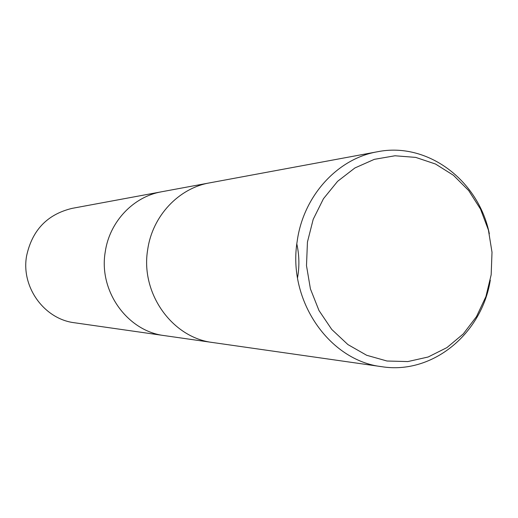 <?xml version="1.0" encoding="UTF-8"?>
<svg xmlns="http://www.w3.org/2000/svg" width="518" height="518" viewBox="0 0 518 518"><rect width="100%" height="100%" fill="white"/><g stroke="black" fill="none" stroke-linecap="round" stroke-linejoin="round"><path stroke-width="0.78" d="M297.999 274.974L297.52 277.901L297.999 274.974C299.482 264.568 299.093 254.228 296.82 243.972C299.093 254.234 299.482 264.568 297.999 274.974M147.714 249.456C140.184 293.052 172.106 337.814 212.859 342.54C172.106 337.814 140.184 293.052 147.721 249.456C152.434 216.006 178.671 188.196 209.563 182.88L377.441 151.761C427.518 141.615 478.671 180.445 489.342 233.773M105.258 251.793C98.407 291.006 127.376 331.3 164.517 335.632C127.376 331.3 98.407 291.006 105.258 251.793C109.551 221.704 133.391 196.639 161.545 191.783L209.291 182.932M490.3 280.141C481.837 333.864 432.336 374.773 381.883 366.705C329.228 360.735 287.373 300.272 297.19 241.22C303.315 195.934 337.542 158.579 377.441 151.761M491.168 274.786L485.916 296.581L476.489 316.608L463.299 333.903L446.93 347.597L428.153 356.999L407.847 361.57L387.004 361.014L366.673 355.277L347.915 344.58L331.727 329.416L318.991 310.528L310.418 288.889L306.494 265.643L307.446 242.029L313.202 219.321L323.452 198.731L337.606 181.319L354.882 167.974L374.346 159.337L394.975 155.776L415.714 157.394L435.534 164.038L453.477 175.304L468.706 190.592L480.529 209.13L488.409 230.005L492.009 252.24L491.168 274.786M164.277 335.599L74.534 322.766C44.367 319.211 21.018 287.218 26.554 256.132C32.064 230.251 47.267 214.322 72.17 208.353L161.305 191.828M164.517 335.632L212.587 342.502M212.859 342.54L381.883 366.705"/></g></svg>
